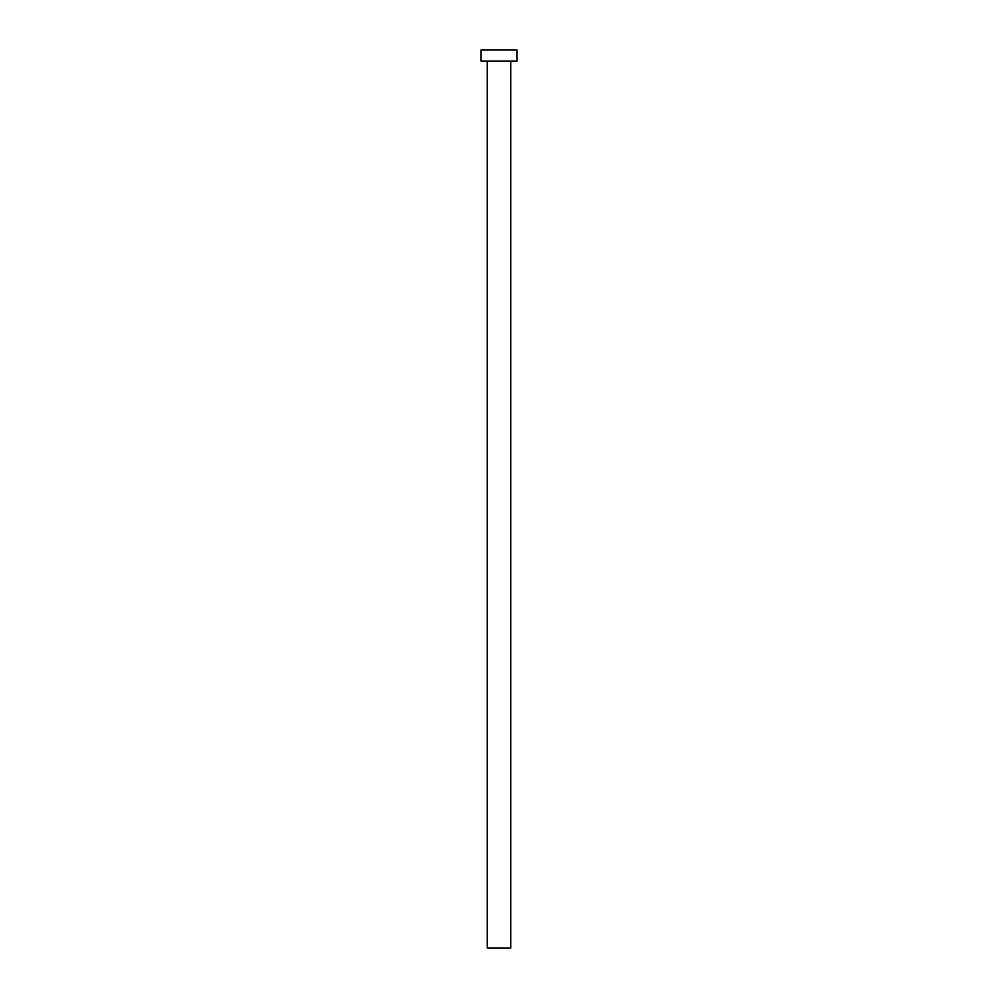 <?xml version="1.0" encoding="UTF-8"?>
<svg xmlns="http://www.w3.org/2000/svg" width="998" height="998" viewBox="0 0 998 998"><rect width="100%" height="100%" fill="white"/><g stroke="black" fill="none" stroke-linecap="round" stroke-linejoin="round"><path stroke-width="1.5" d="M487.211 61.128L487.211 948.1L510.789 948.1L510.789 61.128L510.789 948.1L487.211 948.1L487.211 61.128M481.036 49.9L481.036 61.128L516.964 61.128L516.964 49.9L481.036 49.9L481.036 61.128L516.964 61.128L516.964 49.9L481.036 49.9"/></g></svg>
